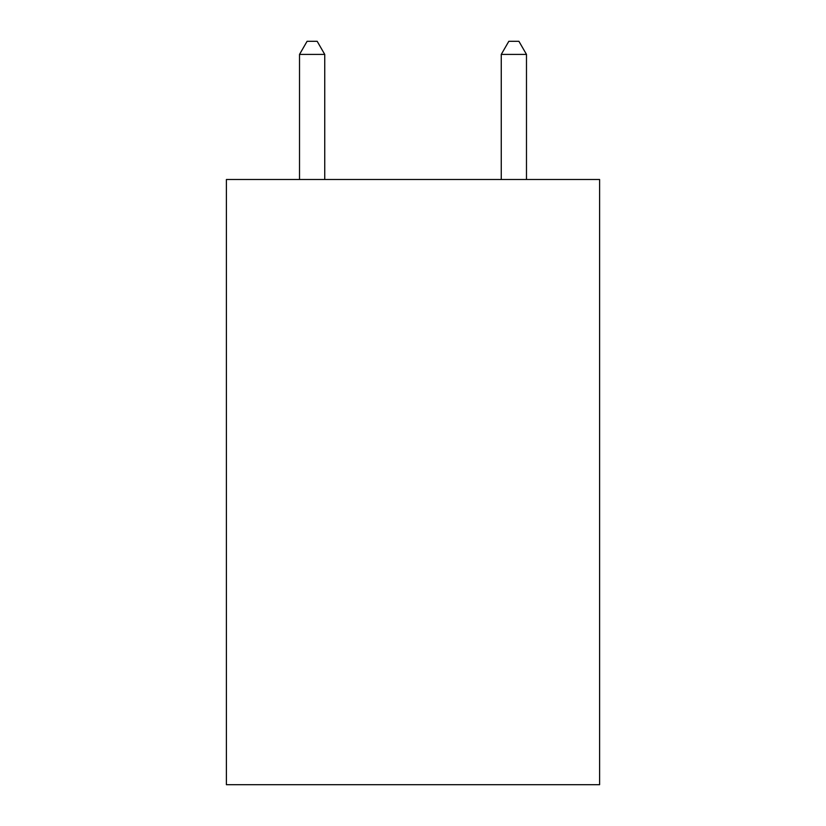 <?xml version="1.0" encoding="UTF-8"?>
<svg xmlns="http://www.w3.org/2000/svg" width="826" height="826" viewBox="0 0 826 826"><rect width="100%" height="100%" fill="white"/><g stroke="black" fill="none" stroke-linecap="round" stroke-linejoin="round"><path stroke-width="1.24" d="M599.604 179.49L599.604 784.7L226.396 784.7L226.396 179.49L599.604 179.49M324.742 179.49L324.742 54.413L299.518 54.413L299.518 179.49M299.518 54.413L307.086 41.3L317.174 41.3L324.742 54.413M526.482 179.49L526.482 54.413L501.258 54.413L501.258 179.49M501.258 54.413L508.826 41.3L518.914 41.3L526.482 54.413"/></g></svg>
